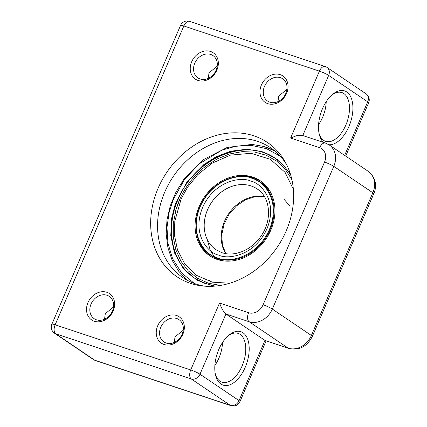 <?xml version="1.0" encoding="UTF-8"?>
<svg xmlns="http://www.w3.org/2000/svg" width="427" height="427" viewBox="0 0 427 427"><rect width="100%" height="100%" fill="white"/><g stroke="black" fill="none" stroke-linecap="round" stroke-linejoin="round"><path stroke-width="0.64" d="M190.389 283.32A80.954 66.713 124.1 0 1 158.102 188.243A80.954 66.713 124.1 0 1 253.91 135.834A80.954 66.713 124.1 0 1 285.46 162.399A80.954 66.713 124.1 0 1 277.411 246.955A80.954 66.713 124.1 0 1 201.928 285.898A80.954 66.713 124.1 0 1 190.389 283.32M286.693 164.774A78.328 64.552 -55.9 0 0 270.627 147.801A78.328 64.552 -55.9 0 0 257.47 141.326A78.328 64.552 -55.9 0 0 168.649 184.096A78.328 64.552 -55.9 0 0 182.857 277.566A78.328 64.552 -55.9 0 0 196.014 284.04A78.328 64.552 -55.9 0 0 204.592 286.159M267.766 103.66A15.911 13.114 124.1 0 1 261.42 84.973A15.911 13.114 124.1 0 1 280.251 74.672A15.911 13.114 124.1 0 1 286.597 93.358A15.911 13.114 124.1 0 1 267.766 103.66M280.438 77.677A13.461 11.097 -55.9 0 0 265.167 85.026A13.461 11.097 -55.9 0 0 267.612 101.092A13.461 11.097 -55.9 0 0 269.875 102.208A13.461 11.097 -55.9 0 0 285.14 94.858A13.461 11.097 -55.9 0 0 282.695 78.792A13.461 11.097 -55.9 0 0 280.438 77.677M198.043 80.436A15.911 13.114 124.1 0 1 191.696 61.75A15.911 13.114 124.1 0 1 210.527 51.448A15.911 13.114 124.1 0 1 216.873 70.135A15.911 13.114 124.1 0 1 198.043 80.436M210.719 54.453A13.461 11.097 -55.9 0 0 195.449 61.803A13.461 11.097 -55.9 0 0 197.893 77.869A13.461 11.097 -55.9 0 0 200.156 78.984A13.461 11.097 -55.9 0 0 215.421 71.629A13.461 11.097 -55.9 0 0 212.977 55.569A13.461 11.097 -55.9 0 0 210.719 54.453M164.048 344.482A15.911 13.114 124.1 0 1 157.702 325.796A15.911 13.114 124.1 0 1 176.532 315.494A15.911 13.114 124.1 0 1 182.879 334.181A15.911 13.114 124.1 0 1 164.048 344.482M176.719 318.499A13.461 11.097 -55.9 0 0 161.454 325.854A13.461 11.097 -55.9 0 0 163.899 341.915A13.461 11.097 -55.9 0 0 166.156 343.03A13.461 11.097 -55.9 0 0 181.427 335.681A13.461 11.097 -55.9 0 0 178.982 319.615A13.461 11.097 -55.9 0 0 176.719 318.499M94.33 321.259A15.911 13.114 124.1 0 1 87.983 302.572A15.911 13.114 124.1 0 1 106.814 292.271A15.911 13.114 124.1 0 1 113.16 310.957A15.911 13.114 124.1 0 1 94.33 321.259M107.001 295.276A13.461 11.097 -55.9 0 0 91.736 302.626A13.461 11.097 -55.9 0 0 94.18 318.691A13.461 11.097 -55.9 0 0 96.438 319.807A13.461 11.097 -55.9 0 0 111.703 312.457A13.461 11.097 -55.9 0 0 109.264 296.391A13.461 11.097 -55.9 0 0 107.001 295.276M218.784 349.494A28.15 15.537 -71.6 0 1 228.909 335.152A28.15 15.537 -71.6 0 1 246.87 337.351A28.15 15.537 -71.6 0 1 245.199 367.359A28.15 15.537 -71.6 0 1 228.642 385.207A28.15 15.537 -71.6 0 1 215.571 375.2A28.15 15.537 -71.6 0 1 218.784 349.494M215.331 374.1A25.7 14.187 108.4 0 0 221.933 382.165A25.7 14.187 108.4 0 0 242.114 365.934A25.7 14.187 108.4 0 0 238.181 333.396A25.7 14.187 108.4 0 0 228.061 335.889M323.714 142.511A28.15 15.537 -71.6 0 1 319.284 134.377A28.15 15.537 -71.6 0 1 322.502 108.671A28.15 15.537 -71.6 0 1 332.622 94.33A28.15 15.537 -71.6 0 1 350.583 96.529A28.15 15.537 -71.6 0 1 348.912 126.536A28.15 15.537 -71.6 0 1 328.891 144.726M319.044 133.277A25.7 14.187 108.4 0 0 325.646 141.342A25.7 14.187 108.4 0 0 345.827 125.111A25.7 14.187 108.4 0 0 341.894 92.574A25.7 14.187 108.4 0 0 331.774 95.066M318.574 124.657A25.7 14.187 108.4 0 0 322.588 117.372A25.7 14.187 108.4 0 0 326.228 101.679M208.243 78.392L209.027 72.803L217.215 66.185M277.966 101.615L278.746 96.027L286.933 89.408M214.861 365.48A25.7 14.187 108.4 0 0 218.875 358.194A25.7 14.187 108.4 0 0 222.515 342.507M104.53 319.215L105.309 313.626L113.497 307.013M174.248 342.438L175.027 336.85L183.215 330.236M219.542 303.047L248.589 312.724A12.239 10.088 -55.9 0 0 263.075 304.803L324.536 162.089A12.239 10.088 -55.9 0 0 319.652 147.715A7.344 4.051 -71.6 0 1 325.422 143.077L302.113 135.316L296.995 135.53L290.606 138.038L319.412 71.144L183.85 25.988L55.163 324.787L190.73 369.942L219.542 303.047C221.528 308.395 223.652 312.052 225.915 314.005L264.959 340.415L288.198 348.154L249.154 321.744L225.915 314.005L199.985 374.207L239.035 400.617L264.959 340.415L288.759 348.432C299.204 350.636 307.056 346.644 312.313 336.444L373.769 193.735C377.409 185.366 375.595 177.92 368.314 171.382A19.583 16.141 -55.9 0 1 372.835 192.764L333.791 166.354L272.33 309.068L311.374 335.478L372.835 192.764A7.344 0.934 23.3 0 1 373.769 193.735M256.051 179.537L266.074 185.841M220.412 285.433L208.403 283.202L197.53 278.271L188.232 270.841L180.904 261.217L175.849 249.806L173.282 237.076L173.314 223.556L175.956 209.828L180.141 198.464A70.855 58.398 -55.9 0 0 175.956 209.822A70.855 58.398 -55.9 0 0 174.899 213.916M260.908 181.224A45.209 37.261 -55.9 0 0 253.9 177.867A45.209 37.261 -55.9 0 0 237.839 176.581M197.365 236.425A45.209 37.261 -55.9 0 0 210.26 256.109M252.747 177.093A45.209 37.261 -55.9 0 0 201.48 201.774A45.209 37.261 -55.9 0 0 209.684 255.725A45.209 37.261 -55.9 0 0 217.274 259.461A45.209 37.261 -55.9 0 0 268.546 234.775A45.209 37.261 -55.9 0 0 260.342 180.829A45.209 37.261 -55.9 0 0 252.747 177.093M291.908 179.73L285.364 169.412L276.739 161.155L266.384 155.295L254.727 152.071L242.253 151.628L229.48 153.982L216.948 159.047L205.184 166.61A70.855 58.398 -55.9 0 0 180.146 198.459M344.648 155.38L367.716 101.818L328.667 75.408L302.775 135.535M230.34 405.372L191.296 378.962L55.729 333.807L94.778 360.217L230.34 405.372A7.344 4.051 108.4 0 0 230.9 405.65A7.344 7.344 0 0 0 239.969 401.588A7.344 0.934 -156.7 0 0 239.035 400.617A7.344 6.053 -55.9 0 1 230.34 405.372M319.652 147.715L290.606 138.038M263.075 304.803A7.344 0.934 23.3 0 1 272.33 309.068A19.583 16.141 124.1 0 1 249.154 321.744A7.344 4.051 108.4 0 1 248.589 312.724M288.759 348.432A7.344 4.051 108.4 0 1 288.198 348.154A19.583 16.141 -55.9 0 0 311.374 335.478A7.344 0.934 23.3 0 1 312.313 336.444M368.314 171.382L329.27 144.977A19.583 16.141 124.1 0 1 333.791 166.354A7.344 0.934 23.3 0 0 324.536 162.089M95.338 360.495A7.344 4.051 -71.6 0 1 94.778 360.217A7.344 6.053 -55.9 0 1 93.545 359.609A7.344 7.344 0 0 0 95.338 360.495L230.9 405.65M191.296 378.962A7.344 6.053 -55.9 0 0 199.985 374.207A7.344 0.934 23.3 0 0 190.73 369.942A7.344 4.051 108.4 0 0 191.296 378.962M55.729 333.807A7.344 4.051 -71.6 0 1 55.163 324.787A7.344 0.934 23.3 0 0 51.864 324.21A7.344 7.344 0 0 0 54.496 333.199A7.344 6.053 -55.9 0 0 55.729 333.807M180.552 25.412A7.344 0.934 23.3 0 1 183.85 25.988A7.344 4.051 108.4 0 1 189.615 21.35A7.344 7.344 0 0 0 180.552 25.412L51.864 324.21M367.716 101.818A7.344 0.934 23.3 0 1 368.65 102.79A7.344 7.344 0 0 0 366.019 93.801A7.344 6.053 -55.9 0 1 367.716 101.818M189.615 21.35L325.182 66.505A7.344 4.051 108.4 0 0 319.412 71.144A7.344 0.934 -156.7 0 1 328.667 75.408A7.344 6.053 -55.9 0 0 326.975 67.391L366.019 93.801M264.329 196.473A36.717 30.258 -55.9 0 0 228.552 213.906A36.717 30.258 -55.9 0 0 225.691 253.601M250.724 181.107C241.96 176.484 214.872 180.162 202.633 207.41C191.275 234.957 208.798 253.494 218.843 255.138C227.602 259.755 254.695 256.083 266.928 228.829C278.292 201.288 260.769 182.751 250.724 181.107M216.051 249.779A36.717 30.258 124.1 0 1 209.385 205.963A36.717 30.258 124.1 0 1 251.023 185.916A36.717 30.258 124.1 0 1 257.187 188.953C270.328 197.071 272.645 219.889 260.918 236.216C251.61 250.201 234.295 257.161 221.917 252.661L216.051 249.779M217.642 257.924C206.839 256.157 187.997 236.222 200.215 206.604C213.372 177.301 242.499 173.351 251.925 178.321C262.722 180.087 281.569 200.017 269.352 229.635C256.189 258.938 227.063 262.893 217.642 257.924M270.312 191.824A44.184 36.412 -55.9 0 0 261.714 182.996L252.309 178.011C236.686 172.449 216.03 180.963 205.008 197.493C191.136 216.761 193.639 244.377 210.26 254.876A44.184 36.412 -55.9 0 0 217.679 258.527A44.184 36.412 -55.9 0 0 267.782 234.402A44.184 36.412 -55.9 0 0 259.765 181.678A44.184 36.412 -55.9 0 0 252.346 178.027M210.26 254.876L212.208 256.195A44.184 36.412 -55.9 0 0 219.627 259.846A44.184 36.412 -55.9 0 0 223.599 260.886M229.774 283.234L212.395 282.178L196.762 275.458L184.827 264.041L177.483 249.902L174.467 235.112L174.803 221.207L181.224 198.699L187.715 187.01L197.749 174.68L212.043 163.226L230.404 155.14L250.996 153.288L270.387 159.33L285.071 172.343L293.354 189.23M275.639 158.577A72.211 59.508 -55.9 0 0 263.683 152.727M194.36 283.459L181.64 272.89L172.684 258.933L167.918 243.23L166.994 227.404L169.076 212.678L173.191 199.729L184.331 179.767L199.099 163.915L221.768 150.208L235.96 146.178L251.279 145.393L266.565 148.676L280.379 156.282M266.202 147.23A78.328 64.552 124.1 0 1 274.844 150.971M206.684 284.056A72.211 59.508 124.1 0 1 194.557 278.089A72.211 59.508 124.1 0 1 187.613 182.244A72.211 59.508 124.1 0 1 263.342 152.498A72.211 59.508 124.1 0 1 275.468 158.465L283.859 165.639L290.573 174.627M290.098 173.127L278.655 160.216L263.598 151.996L246.854 149.183L230.452 151.259L215.865 156.901L203.78 164.63L187.063 181.843L175.235 204.122L171.473 218.918L170.773 235.613L174.456 252.853L183.295 268.476L196.9 280.128L213.612 286.213M239.969 401.588L266.106 340.885M54.496 333.199L93.545 359.609M345.694 156.085L368.65 102.79M326.975 67.391A7.344 7.344 0 0 0 325.182 66.505M329.27 144.977L325.422 143.077M284.377 199.66L290.056 206.182M264.404 196.596L255.01 196.671L245.386 199.847L236.467 205.899L229.123 214.29L224.068 224.223L221.768 234.759L222.398 244.874L225.83 253.627M214.845 257.428L210.362 250.596L207.132 239.248M210.036 280.544L209.406 280.624M275.81 158.695C246.4 137.035 195.705 157.616 178.801 197.866C164.662 227.778 171.723 263.379 194.899 278.324M205.184 166.61C194.333 175.134 185.991 185.75 180.141 198.464M187.357 280.293L178.7 271.23L172.134 260.23L167.912 247.708L166.167 234.135L166.968 219.996L170.277 205.814L175.972 192.102L183.84 179.361L203.471 159.607L227.233 147.422L252.085 144.395L263.923 146.504L274.833 150.961M215.181 286.095L204.341 283.208L194.557 278.089"/></g></svg>
